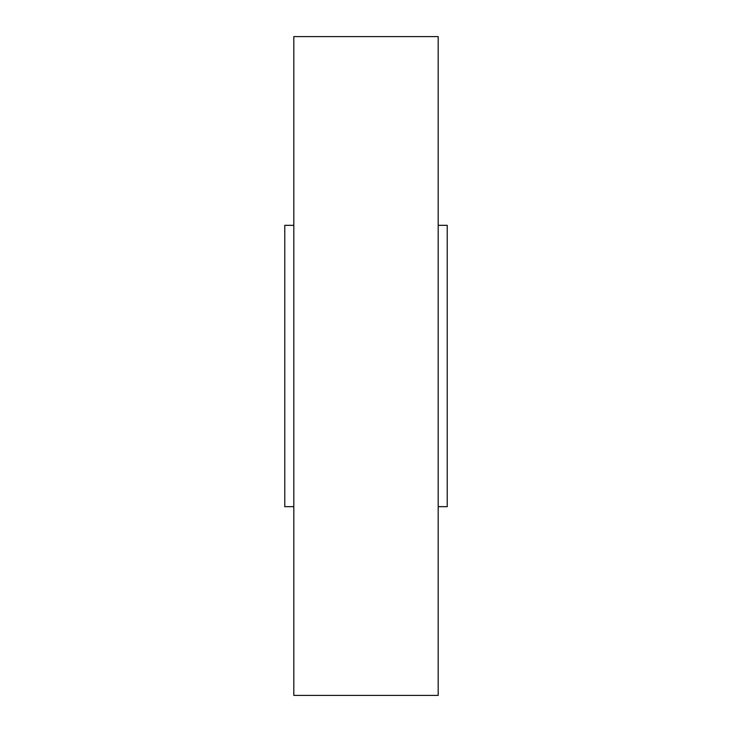 <?xml version="1.0" encoding="UTF-8"?>
<svg xmlns="http://www.w3.org/2000/svg" width="732" height="732" viewBox="0 0 732 732"><rect width="100%" height="100%" fill="white"/><g stroke="black" fill="none" stroke-linecap="round" stroke-linejoin="round"><path stroke-width="1.1" d="M293.807 225.328L284.775 225.328L284.775 506.672L293.807 506.672M293.807 36.6L293.807 695.4L438.193 695.4L438.193 36.6L293.807 36.6M438.193 225.328L447.225 225.328L447.225 506.672L438.193 506.672"/></g></svg>
